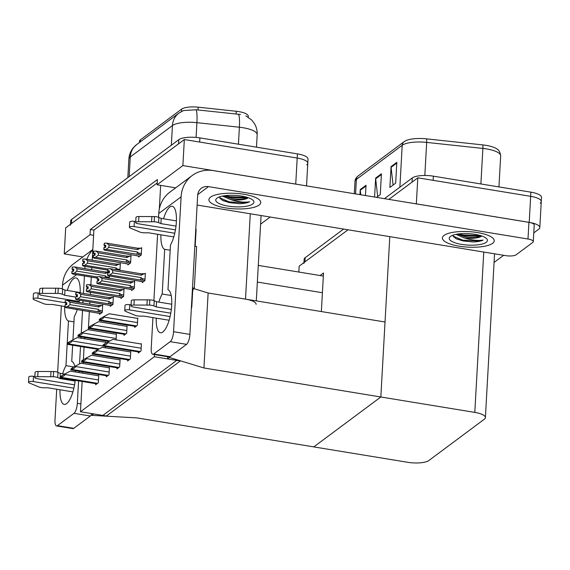 <?xml version="1.0" encoding="UTF-8"?>
<svg xmlns="http://www.w3.org/2000/svg" width="570" height="570" viewBox="0 0 570 570"><rect width="100%" height="100%" fill="white"/><g stroke="black" fill="none" stroke-linecap="round" stroke-linejoin="round"><path stroke-width="0.85" d="M159.329 209.026L160.654 185.371L157.078 184.787L157.37 179.578L90.331 229.489L90.039 234.697L93.615 235.282L92.226 260.148M256.108 304.344A16.395 4.902 -176.8 0 0 245.513 299.129L208.128 292.994L203.939 367.978L169.461 357.461L167.537 358.901L176.728 360.404L102.828 415.423L93.637 413.913L91.713 415.345L136.9 417.896L407.757 462.306A16.395 4.902 -176.8 0 0 428.854 460.517L484.343 419.207A16.395 4.902 -176.8 0 0 485.391 417.611A16.395 4.902 -176.8 0 0 474.796 412.388L203.939 367.978M175.681 187.836L160.654 185.371M91.813 267.508L91.685 269.752M91.278 277.106L90.837 284.922M90.431 292.282L90.302 294.526M89.889 301.879L89.768 304.123M89.355 311.484L88.336 329.716M82.835 256.956L64.239 253.907L65.693 227.872L184.338 139.543L297.191 158.047A16.395 4.902 3.2 0 1 307.786 163.262A16.395 4.902 3.2 0 1 306.738 164.858M270.173 217.028L260.59 224.167M157.078 184.787L182.877 165.578L295.737 184.082A16.395 4.902 3.2 0 1 297.469 184.402M182.877 165.578L184.338 139.543M64.239 253.907L90.039 234.697M139.443 142.514L139.515 141.225A14.756 4.41 3.2 0 1 140.462 139.785L181.645 109.119A14.756 4.41 3.2 0 1 198.161 107.181L236.286 111.271A14.756 4.41 3.2 0 1 248.292 116.301L248.242 117.199M157.185 182.963L93.908 230.081L93.615 235.282M93.908 230.081L90.331 229.489M131.634 289.61L131.585 290.529L134.278 288.52L134.684 281.231L133.993 281.751M120.968 297.554L120.918 298.466L123.612 296.464L124.018 289.175L123.327 289.688M110.302 305.499L110.245 306.411L112.946 304.401L113.352 297.113L112.661 297.633M99.636 313.436L99.579 314.355L102.279 312.346L102.686 305.057L101.994 305.57M138.375 351.911L138.311 352.987L141.011 350.978L141.417 343.689L141.032 343.974M127.709 359.855L127.644 360.931L130.338 358.922L130.751 351.633L130.366 351.918M117.042 367.8L116.978 368.868L119.672 366.866L120.085 359.57L119.7 359.862M106.369 375.737L106.312 376.813L109.005 374.803L109.419 367.515L109.027 367.8M95.703 383.681L95.646 384.75L98.339 382.748L98.752 375.459L98.361 375.744M142.3 281.673L142.251 282.585L144.944 280.583L145.35 273.286L144.659 273.807M127.951 264.01L127.901 264.922L130.594 262.913L131.007 255.624L130.309 256.144M119.964 270.315L120.341 263.568L119.643 264.081M109.298 278.26L109.419 276.015M134.691 326.311L134.634 327.38L137.327 325.377L137.733 318.081L137.349 318.373M124.025 334.248L123.968 335.324L126.661 333.315L127.067 326.026L126.683 326.311M116.073 339.884L116.401 333.97L116.016 334.255M105.407 347.828L105.478 346.517M105.657 343.275L105.735 341.907L105.35 342.192M138.617 256.065L138.567 256.977L141.267 254.975L141.674 247.686L140.975 248.199M80.463 411.754L106.405 416.007L180.298 360.988L154.356 356.735L80.463 411.754L82.158 381.458M82.621 373.165L82.693 371.854M83.156 363.56L83.227 362.256M83.377 359.698L84.082 347.08M84.545 338.787L84.617 337.476M154.356 356.735L154.477 354.561M193.7 288.598L208.128 292.994L385.028 322L380.838 396.984L313.792 446.901L380.838 396.984L389.802 236.643M91.713 415.345L91.791 413.991M169.461 357.461L169.489 356.941M167.537 358.901L167.658 356.72M416.321 203.889L417.817 177.826L530.67 196.329A16.395 4.902 3.2 0 1 541.265 201.545A16.395 4.902 3.2 0 1 540.218 203.141M416.357 203.861L529.216 222.364A16.395 4.902 3.2 0 1 539.811 227.58A16.395 4.902 3.2 0 1 538.764 229.176L533.776 232.888M298.844 272.047L299.172 266.154L348.014 229.796L304.95 261.851A16.395 4.902 3.2 0 0 303.895 263.447M384.458 198.659L412.274 177.954L412.039 182.122L388.854 199.386L417.817 177.826M320.091 275.531L323.518 272.98L321.359 311.562M503.652 255.31L494.069 262.449M70.466 224.316L70.651 221.003A16.395 4.902 3.2 0 1 71.706 219.407L178.795 139.678A16.395 4.902 3.2 0 1 199.892 137.89L199.657 142.051L297.191 158.047A16.395 4.902 3.2 0 1 307.786 163.262L306.525 185.884M70.424 225.164A16.395 4.902 3.2 0 1 71.471 223.568L178.56 143.84L178.795 139.678M240.604 114.485L196.109 109.775L183.583 110.537L178.895 113.138A19.131 17.186 53.3 0 0 172.446 125.55L130.259 156.957A19.131 17.186 -126.7 0 1 136.714 144.545L178.895 113.138M199.892 137.89L297.426 153.879A16.395 4.902 3.2 0 1 308.021 159.094L307.786 163.262M412.274 177.954A16.395 4.902 3.2 0 1 433.371 176.166L433.136 180.334L530.67 196.329A16.395 4.902 3.2 0 1 541.265 201.545L539.811 227.58M404.052 141.738L405.163 141.011A19.672 5.885 3.2 0 1 426.503 138.859L482.712 144.894A19.672 5.885 3.2 0 1 497.061 149.041C498.971 150.017 500.168 152.297 500.674 155.881A21.86 6.541 -176.8 0 0 482.883 148.435L426.674 142.4A21.86 6.541 -176.8 0 0 402.213 145.279L356.385 179.4A5.465 4.909 -126.7 0 1 358.231 175.852L404.052 141.738A5.465 4.909 53.3 0 0 402.213 145.279L399.869 187.188M433.371 176.166L530.905 192.161A16.395 4.902 3.2 0 1 541.5 197.377L541.265 201.545M303.945 262.599L304.131 259.286A16.395 4.902 3.2 0 1 305.185 257.69L343.617 229.069M359.962 194.648L360.247 189.546L366.026 185.25L365.448 195.546M396.827 162.315L395.666 183.141L389.887 187.445L391.056 166.611L396.827 162.315M374.59 197.042L375.651 178.082L381.43 173.779L380.261 194.612L376.556 197.37M377.689 196.529L375.673 178.816A4.375 3.926 -126.7 0 1 375.651 178.082M393.093 185.058L391.077 167.345A4.375 3.926 -126.7 0 1 391.056 166.611M360.781 194.783L360.269 190.28A4.375 3.926 -126.7 0 1 360.247 189.546M108.877 247.294L106.205 249.368L103.811 249.603L103.932 247.522L105.685 247.316L105.799 245.235L104.203 245.321L104.317 243.24L106.554 243.119L109.013 244.908L108.877 247.294L137.456 251.983L138.453 253.044C139.18 253.849 138.98 254.284 137.862 254.348L141.267 254.904M104.203 245.321L104.317 243.24M141.638 248.306L137.078 248.121L106.554 243.119M140.462 248.114L137.591 249.589L109.013 244.908M136.622 255.681L104.973 250.28L103.811 249.603M106.205 249.368L137.862 254.348M105.771 245.684L104.046 245.435L104.274 243.34M105.749 246.069L104.873 245.919L104.795 247.366M137.591 249.589A3.719 1.197 -80.7 0 0 137.078 248.121M103.968 249.489L104.089 247.401M137.456 251.983A3.719 1.197 99.3 0 1 136.729 254.37M104.046 245.435L104.873 245.919M105.778 245.613L104.16 245.349M104.203 243.326L104.089 245.406M107.88 268.933L107.723 271.042L107.958 268.94M109.454 271.291L107.766 271.014M107.766 273.009L107.495 275.21L107.766 273.009L109.362 272.923L109.476 270.843L107.844 270.957L107.958 268.876L110.238 268.719L112.689 270.508L112.561 272.902L141.132 277.59A3.719 1.197 99.3 0 1 140.412 279.977L144.951 280.511M107.887 270.928L108.001 268.841M107.844 270.957L109.454 271.22M107.723 271.042L108.557 271.527L108.471 272.973M109.433 271.669L108.557 271.527M143.327 281.787L140.298 281.288M139.85 281.209L108.656 275.887L107.495 275.21M141.132 277.59L142.137 278.644C142.856 279.457 142.657 279.891 141.538 279.948M112.561 272.902L109.889 274.968L140.412 279.977M107.652 275.089L109.889 274.968M110.238 268.719L140.762 273.728A3.719 1.197 99.3 0 1 141.267 275.196L112.689 270.508M140.762 273.728L144.146 273.721L141.267 275.196M144.146 273.721L145.314 273.913M98.211 255.239L95.539 257.305L93.145 257.547L93.266 255.46L95.012 255.26L95.133 253.173L93.537 253.265L93.651 251.178L95.888 251.057L98.346 252.845L98.211 255.239L126.789 259.927L127.787 260.982C128.514 261.787 128.314 262.221 127.196 262.286L130.601 262.848M93.537 253.265L93.651 251.178M130.972 256.251L126.412 256.065L95.888 251.057M129.796 256.058L126.925 257.533L98.346 252.845M125.949 263.625L94.307 258.224L93.145 257.547M95.539 257.305L127.196 262.286M95.105 253.629L93.38 253.379L93.608 251.277M95.083 254.006L94.207 253.864L94.128 255.303M126.925 257.533A3.719 1.197 -80.7 0 0 126.412 256.065M93.302 257.426L93.423 255.346M126.789 259.927A3.719 1.197 99.3 0 1 126.063 262.314M93.38 253.379L94.207 253.864M95.112 253.557L93.494 253.294M93.537 251.263L93.423 253.351M87.545 263.183L84.873 265.25L82.479 265.485L82.593 263.404L84.346 263.197L84.467 261.117L82.871 261.203L82.985 259.122L85.222 259.001L87.68 260.789L87.545 263.183L116.123 267.864L117.484 269.909M82.871 261.203L82.985 259.122M120.306 264.188L115.746 264.003L85.222 259.001M119.13 264.003L116.259 265.47L87.68 260.789M84.873 265.25L107.837 269.012M107.78 270.123L83.64 266.169L82.479 265.485M84.438 261.566L82.714 261.324L82.942 259.222M84.417 261.951L83.541 261.808L83.462 263.247M116.259 265.47A3.719 1.197 -80.7 0 0 115.746 264.003M82.636 265.371L82.757 263.283M116.123 267.864A3.719 1.197 99.3 0 1 115.667 269.61M82.714 261.324L83.541 261.808M84.445 261.495L82.828 261.231M82.871 259.208L82.75 261.288M76.879 271.12L74.207 273.187L71.813 273.429L71.927 271.349L73.68 271.142L73.801 269.061L72.205 269.147L72.319 267.059L74.556 266.938L77.014 268.727L76.879 271.12L105.457 275.809L106.818 277.854M72.205 269.147L72.319 267.059M108.528 271.954L105.079 271.947L74.556 266.938M108.464 271.94L105.593 273.415L77.014 268.727M74.207 273.187L97.171 276.956M97.114 278.067L72.974 274.106L71.813 273.429M73.772 269.51L72.048 269.261L72.276 267.159M73.751 269.888L72.874 269.745L72.796 271.192M105.593 273.415A3.719 1.197 -80.7 0 0 105.079 271.947M71.97 273.308L72.091 271.227M105.457 275.809A3.719 1.197 99.3 0 1 105.001 277.554M72.048 269.261L72.874 269.745M73.779 269.439L72.162 269.175M72.205 267.152L72.084 269.232M97.213 276.87L97.057 278.987L97.292 276.885M98.788 279.229L97.1 278.958M97.1 280.953L96.829 283.155L97.1 280.953L98.696 280.868L98.81 278.78L97.178 278.901L97.292 276.813L99.572 276.664L102.023 278.452L101.895 280.846L130.466 285.527A3.719 1.197 99.3 0 1 129.746 287.914L134.278 288.448M97.213 278.865L97.335 276.785M97.178 278.901L98.788 279.165M97.057 278.987L97.89 279.471L97.805 280.91M98.767 279.613L97.89 279.471M132.66 289.724L129.632 289.225M129.176 289.154L97.99 283.832L96.829 283.155M130.466 285.527L131.471 286.589C132.19 287.394 131.991 287.829 130.872 287.893M101.895 280.846L99.223 282.912L129.746 287.914M96.986 283.034L99.223 282.912M99.572 276.664L130.095 281.666A3.719 1.197 99.3 0 1 130.601 283.14L102.023 278.452M130.095 281.666L133.48 281.666L130.601 283.14M133.48 281.666L134.648 281.858M86.547 284.815L86.391 286.924L86.626 284.829M88.122 287.173L86.433 286.895M86.433 288.89L86.319 290.978L86.433 288.89L88.029 288.805L88.143 286.724L86.512 286.838L86.626 284.758L88.906 284.608L91.357 286.397L91.221 288.783L119.8 293.472A3.719 1.197 99.3 0 1 119.08 295.858L123.612 296.393M86.547 286.81L86.669 284.729M86.512 286.838L88.122 287.102M86.391 286.924L87.217 287.408L87.139 288.855M88.101 287.558L87.217 287.408M121.994 297.668L118.966 297.169M118.51 297.098L87.324 291.769L86.163 291.092M119.8 293.472L120.797 294.533C121.524 295.338 121.325 295.773 120.206 295.837M91.221 288.783L88.55 290.857L119.08 295.858M86.319 290.978L88.55 290.857M88.906 284.608L119.429 289.61A3.719 1.197 99.3 0 1 119.935 291.078L91.357 286.397M119.429 289.61L122.814 289.603L119.935 291.078M122.814 289.603L123.982 289.795M75.881 292.752L75.725 294.868L75.953 292.766M77.456 295.118L75.767 294.84M75.767 296.835L75.496 299.036L75.767 296.835L77.363 296.749L77.477 294.661L75.846 294.783L75.96 292.695L78.233 292.545L80.691 294.334L80.555 296.728L109.134 301.416A3.719 1.197 99.3 0 1 108.414 303.803L112.946 304.337M75.881 294.754L76.002 292.666M75.846 294.783L77.456 295.046M75.725 294.868L76.551 295.353L76.473 296.792M77.435 295.495L76.551 295.353M111.328 305.606L108.3 305.114M107.844 305.036L76.651 299.713L75.496 299.036M109.134 301.416L110.131 302.471C110.858 303.276 110.658 303.71 109.54 303.774M80.555 296.728L77.883 298.794L108.414 303.803M75.653 298.915L77.883 298.794M78.233 292.545L108.763 297.554A3.719 1.197 99.3 0 1 109.269 299.022L80.691 294.334M108.763 297.554L112.148 297.547L109.269 299.022M112.148 297.547L113.316 297.74M65.215 300.696L65.058 302.812L65.286 300.711M66.79 303.055L65.101 302.777M65.101 304.772L64.987 306.86L65.101 304.772L66.697 304.686L66.811 302.606L65.18 302.72L65.294 300.639L67.566 300.49L70.025 302.278L69.889 304.672L98.468 309.353A3.719 1.197 99.3 0 1 97.748 311.74L102.279 312.274M65.215 302.691L65.336 300.611M65.18 302.72L66.79 302.983M65.058 302.812L65.885 303.297L65.806 304.736M66.768 303.44L65.885 303.297M100.662 313.55L97.634 313.051M97.178 312.98L65.985 307.65L64.823 306.974M98.468 309.353L99.465 310.415C100.192 311.22 99.992 311.655 98.874 311.719M69.889 304.672L67.217 306.738L97.748 311.74M64.987 306.86L67.217 306.738M67.566 300.49L98.097 305.492A3.719 1.197 99.3 0 1 98.603 306.959L70.025 302.278M98.097 305.492L101.481 305.484L98.603 306.959M101.481 305.484L102.65 305.677M100.712 318.388L103.918 316.571L103.89 317.091C103.733 318.167 102.65 318.951 100.648 319.442A2.736 0.876 -80.7 0 1 100.227 319.991L99.65 320.418A2.736 0.876 -80.7 0 1 99.358 320.511A2.736 0.876 -80.7 0 1 99.258 320.483L99.315 319.421L100.712 318.388L100.648 319.442M137.719 318.43L109.233 313.764L103.918 316.571M104.388 343.995L107.602 342.178L107.573 342.698C107.409 343.767 106.334 344.558 104.331 345.049A2.736 0.876 -80.7 0 1 103.911 345.598L103.334 346.026A2.736 0.876 -80.7 0 1 103.035 346.118A2.736 0.876 -80.7 0 1 102.942 346.083L102.999 345.028L104.388 343.995L104.331 345.049M141.396 344.038L112.91 339.364L107.602 342.178M60.014 389.78A21.86 7.032 -80.7 0 0 64.232 404.401A21.86 7.032 -80.7 0 0 66.605 403.653A21.86 7.032 -80.7 0 0 75.204 380.318M75.518 371.996A21.86 7.032 -80.7 0 0 75.432 370.664M74.812 366.446A21.86 7.032 -80.7 0 0 71.742 361.366L72.639 345.206M72.939 339.855L74.235 316.671A21.86 7.032 -80.7 0 0 77.271 309.503M73.943 321.865L68.464 320.967L65.963 365.662A21.86 7.032 -80.7 0 0 62.643 373.756M73.893 366.966L65.963 365.662M323.347 276.065L258.281 265.399M79.066 302.371A21.86 7.032 -80.7 0 0 79.444 300.169M80.178 292.866A21.86 7.032 -80.7 0 0 75.967 277.939A21.86 7.032 -80.7 0 0 67.296 290.443M64.674 306.461A21.86 7.032 -80.7 0 0 68.464 320.967M76.537 274.69L62.529 285.121L62.315 288.926M61.368 305.919L57.663 372.239M56.708 389.232L54.991 419.983A8.201 2.636 -80.7 0 0 56.551 425.925A8.201 2.636 -80.7 0 0 57.442 425.647L73.787 428.327A8.201 2.636 99.3 0 1 72.896 428.604L56.551 425.925M91.955 413.635A8.201 2.636 99.3 0 1 90.345 416L74 413.321L57.442 425.647M74 413.321A8.201 2.636 -80.7 0 0 77.328 403.361L80.897 403.945M85.051 266.397A32.789 29.462 53.3 0 0 84.866 268.491L84.859 268.627M84.445 275.987L83.469 293.408M83.063 300.761L82.935 303.005M82.522 310.365L81.246 333.215M81.04 336.891L80.969 338.195M80.505 346.496L79.529 363.924M79.116 371.27L79.045 372.573M78.582 380.874L77.328 403.361M90.345 416L73.787 428.327M257.355 282.057L322.413 292.731M92.796 249.952A32.789 29.462 53.3 0 0 86.832 259.264M62.529 285.121A32.789 29.462 -126.7 0 1 73.587 263.839L92.817 249.525M156.244 318.131A21.86 7.032 -80.7 0 0 160.462 332.752A21.86 7.032 -80.7 0 0 162.835 332.011A21.86 7.032 -80.7 0 0 171.335 309.531A21.86 7.032 -80.7 0 0 167.972 289.724L170.466 245.022A21.86 7.032 -80.7 0 0 176.394 221.481A21.86 7.032 -80.7 0 0 172.197 206.29A21.86 7.032 -80.7 0 0 163.526 218.802M477.453 232.56A25.963 7.766 -176.8 0 0 442.391 237.925A25.963 7.766 -176.8 0 0 459.164 246.183A25.963 7.766 -176.8 0 0 494.233 240.818A25.963 7.766 -176.8 0 0 477.453 232.56A25.963 7.766 3.2 0 1 494.233 240.818A25.963 7.766 3.2 0 1 459.164 246.183A25.963 7.766 3.2 0 1 442.391 237.925A25.963 7.766 3.2 0 1 477.453 232.56M243.981 194.285A25.963 7.766 -176.8 0 0 208.912 199.642A25.963 7.766 -176.8 0 0 225.684 207.9A25.963 7.766 -176.8 0 0 260.754 202.542A25.963 7.766 -176.8 0 0 243.981 194.285A25.963 7.766 3.2 0 1 260.754 202.542A25.963 7.766 3.2 0 1 225.684 207.9A25.963 7.766 3.2 0 1 208.912 199.642A25.963 7.766 3.2 0 1 243.981 194.285M221.552 199.222A19.131 5.721 3.2 0 1 220.106 198.659M455.031 237.505A19.131 5.721 3.2 0 1 453.585 236.942M170.174 250.223L164.694 249.325L162.194 294.02A21.86 7.032 -80.7 0 0 158.873 302.114M171.192 295.495L162.194 294.02M533.292 241.623A8.201 2.451 -176.8 0 0 527.991 239.015L528.924 222.35A8.201 2.451 3.2 0 1 534.218 224.958L533.292 241.623A8.201 2.451 -176.8 0 1 532.765 242.421L516.206 254.747A8.201 2.451 -176.8 0 1 505.654 255.638L197.127 205.05M528.924 222.35L213.479 170.63A32.789 29.462 53.3 0 0 192.154 175.567A32.789 29.462 53.3 0 0 181.096 196.849L173.558 331.712L189.895 334.391L197.669 195.36A10.93 9.818 -126.7 0 1 201.353 188.271A10.93 9.818 -126.7 0 1 208.463 186.625L527.991 239.015M160.904 234.819A21.86 7.032 -80.7 0 0 164.694 249.325M181.096 196.849L158.759 213.479L158.546 217.284M157.598 234.277L153.893 300.597M152.938 317.59L151.221 348.341A8.201 2.636 -80.7 0 0 152.781 354.284A8.201 2.636 -80.7 0 0 153.672 353.998L170.017 356.678A8.201 2.636 99.3 0 1 169.126 356.963L152.781 354.284M189.895 334.391A8.201 2.636 99.3 0 1 186.575 344.351L170.231 341.672L153.672 353.998M170.231 341.672A8.201 2.636 -80.7 0 0 173.558 331.712M186.575 344.351L170.017 356.678M158.759 213.479A32.789 29.462 -126.7 0 1 169.817 192.197L192.154 175.567M90.046 326.332L93.252 324.508L93.224 325.028C93.067 326.104 91.984 326.888 89.982 327.387A2.736 0.876 -80.7 0 1 89.561 327.935L88.984 328.363A2.736 0.876 -80.7 0 1 88.692 328.455A2.736 0.876 -80.7 0 1 88.592 328.42L88.649 327.365L90.046 326.332L89.982 327.387M127.053 326.375L98.567 321.701L93.252 324.508M79.38 334.269L82.586 332.453L82.557 332.973C82.401 334.048 81.318 334.832 79.316 335.324A2.736 0.876 -80.7 0 1 78.895 335.873L78.318 336.307A2.736 0.876 -80.7 0 1 78.026 336.4A2.736 0.876 -80.7 0 1 77.926 336.364L77.983 335.31L79.38 334.269L79.316 335.324M116.38 334.312L87.901 329.645L82.586 332.453M68.713 342.214L71.92 340.397L71.891 340.917C71.735 341.986 70.651 342.777 68.649 343.268A2.736 0.876 -80.7 0 1 68.229 343.817L67.652 344.244A2.736 0.876 -80.7 0 1 67.36 344.337A2.736 0.876 -80.7 0 1 67.26 344.301L67.317 343.247L68.713 342.214L68.649 343.268M105.714 342.257L77.235 337.583L71.92 340.397M93.722 351.932L96.936 350.115L96.907 350.636C96.743 351.711 95.667 352.495 93.665 352.994A2.736 0.876 -80.7 0 1 93.245 353.535L92.668 353.97A2.736 0.876 -80.7 0 1 92.368 354.063A2.736 0.876 -80.7 0 1 92.276 354.027L92.333 352.972L93.722 351.932L93.665 352.994M130.73 351.982L102.244 347.308L96.936 350.115M83.056 359.877L86.27 358.06L86.241 358.58C86.077 359.656 85.001 360.44 82.999 360.931A2.736 0.876 -80.7 0 1 82.579 361.48L82.002 361.907A2.736 0.876 -80.7 0 1 81.702 362A2.736 0.876 -80.7 0 1 81.603 361.971L81.667 360.91L83.056 359.877L82.999 360.931M120.063 359.919L91.578 355.253L86.27 358.06M72.39 367.821L75.603 365.997L75.575 366.517C75.411 367.593 74.335 368.377 72.333 368.876A2.736 0.876 -80.7 0 1 71.913 369.424L71.336 369.852A2.736 0.876 -80.7 0 1 71.036 369.944A2.736 0.876 -80.7 0 1 70.937 369.909L71.001 368.854L72.39 367.821L72.333 368.876M109.397 367.864L80.912 363.19L75.603 365.997M61.724 375.758L64.937 373.941L64.909 374.462C64.745 375.537 63.669 376.321 61.667 376.813A2.736 0.876 -80.7 0 1 61.246 377.361L60.669 377.796A2.736 0.876 -80.7 0 1 60.37 377.889A2.736 0.876 -80.7 0 1 60.27 377.853L60.335 376.799L61.724 375.758L61.667 376.813M98.731 375.801L70.245 371.134L64.937 373.941M74.563 384.814L37.064 378.665A3.491 1.04 3.2 0 1 34.813 377.561A3.491 1.04 3.2 0 1 37.727 376.692L53.302 376.734A5.465 1.632 3.2 0 1 57.712 377.582L58.005 372.374L60.313 373.378L64.674 374.091M73.872 388.199L33.217 381.537L33.502 376.328L34.863 376.549M75.603 297.063L64.681 295.267L62.372 294.27L62.657 289.061A5.465 1.632 3.2 0 0 58.247 288.213L42.679 288.171A3.491 1.04 -176.8 0 0 39.758 289.033L39.465 294.241A3.491 1.04 3.2 0 0 41.724 295.353L79.223 301.502M39.522 293.237L38.162 293.016A3.491 1.04 -176.8 0 0 33.452 293.735L33.16 298.944A3.491 1.04 3.2 0 1 37.869 298.217L38.162 293.016M65.066 302.677L37.869 298.217M64.681 295.267L64.973 290.059L80.185 292.56M62.657 289.061L64.973 290.059M58.247 288.213L57.962 293.422A5.465 1.632 3.2 0 1 62.372 294.27M57.962 293.422L42.387 293.379A3.491 1.04 3.2 0 0 39.465 294.241M55.653 288.192L55.361 293.4M72.903 391.889L47.702 387.757L44.018 387.778A5.465 1.632 3.2 0 1 39.33 387.137L29.291 382.976A3.491 1.04 3.2 0 1 28.5 382.256A3.491 1.04 3.2 0 1 33.217 381.537M33.16 298.944A3.491 1.04 3.2 0 0 33.951 299.663L43.99 303.817A5.465 1.632 3.2 0 0 48.678 304.458L52.355 304.444L64.852 306.489M75.119 381.059L60.021 378.587L60.313 373.378M60.021 378.587L57.712 377.582M33.502 376.328A3.491 1.04 -176.8 0 0 28.792 377.048L28.5 382.256M58.005 372.374A5.465 1.632 3.2 0 0 53.594 371.526L38.019 371.483A3.491 1.04 -176.8 0 0 35.098 372.353L34.813 377.561M53.594 371.526L53.302 376.734M50.994 371.505L50.709 376.713M170.793 313.172L133.294 307.023A3.491 1.04 3.2 0 1 131.043 305.912A3.491 1.04 3.2 0 1 133.957 305.05L149.532 305.085A5.465 1.632 3.2 0 1 153.943 305.94L154.235 300.732L156.543 301.73L171.755 304.223M170.102 316.557L129.447 309.888L129.732 304.679L131.093 304.907M176.009 226.098L160.911 223.625L158.595 222.628L158.888 217.419A5.465 1.632 3.2 0 0 154.477 216.564L138.909 216.529A3.491 1.04 -176.8 0 0 135.988 217.391L135.696 222.599A3.491 1.04 3.2 0 0 137.954 223.711L175.453 229.86M135.753 221.595L134.392 221.367A3.491 1.04 -176.8 0 0 129.682 222.086L129.39 227.295A3.491 1.04 3.2 0 1 134.1 226.575L134.392 221.367M174.762 233.244L134.1 226.575M195.831 228.292A6.555 5.892 53.3 0 1 196.066 230.437L195.246 245.022A2.736 0.876 -80.7 0 0 195.311 246.261M160.911 223.625L161.203 218.417L176.415 220.911M158.888 217.419L161.203 218.417M154.477 216.564L154.192 221.773A5.465 1.632 3.2 0 1 158.595 222.628M154.192 221.773L138.617 221.73A3.491 1.04 3.2 0 0 135.696 222.599M151.884 216.543L151.591 221.751M169.133 320.247L143.932 316.115L140.249 316.129A5.465 1.632 3.2 0 1 135.56 315.488L125.521 311.334A3.491 1.04 3.2 0 1 124.73 310.607A3.491 1.04 3.2 0 1 129.447 309.888M129.39 227.295A3.491 1.04 3.2 0 0 130.174 228.014L140.22 232.175A5.465 1.632 3.2 0 0 144.908 232.816L148.585 232.802L173.786 236.928M192.496 287.836L194.313 288.135L196.643 246.475L194.826 246.176M194.313 288.135L193.736 288.562A2.736 0.876 -80.7 0 0 192.632 291.883L191.812 306.461A6.555 5.892 53.3 0 1 191.342 308.498M171.349 309.417L156.251 306.938L156.543 301.73M156.251 306.938L153.943 305.94M129.732 304.679A3.491 1.04 -176.8 0 0 125.022 305.406L124.73 310.607M154.235 300.732A5.465 1.632 3.2 0 0 149.825 299.884L134.249 299.841A3.491 1.04 -176.8 0 0 131.328 300.704L131.043 305.912M149.825 299.884L149.532 305.085M147.224 299.863L146.932 305.071M228.093 206.105A19.131 5.721 3.2 0 1 216.792 198.289A19.131 5.721 3.2 0 1 241.573 196.073A19.131 5.721 3.2 0 1 253.066 200.312A19.131 5.721 3.2 0 1 247.936 205.927A19.131 5.721 3.2 0 1 228.093 206.105M222.514 196.087L230.309 199.464C237.946 201.887 244.388 202.663 249.624 201.78C247.387 202.884 244.06 203.533 239.649 203.718L229.254 202.621L222.35 200.319L219.436 197.127M223.989 195.823L230.38 198.168C238.403 199.657 244.238 199.593 247.893 197.975L247.28 198.267M230.309 199.464A13.666 4.083 -176.8 0 0 247.893 197.975M225.556 195.61L229.468 196.664L247.145 197.341M219.564 197.783L229.176 201.873L245.506 202.763L249.624 201.78M224.21 195.788L229.432 197.313L245.763 198.21L248.271 197.74M222.136 200.205L229.14 202.521L239.649 203.718M461.572 244.388A19.131 5.721 3.2 0 1 450.272 236.571A19.131 5.721 3.2 0 1 475.052 234.356A19.131 5.721 3.2 0 1 486.545 238.595A19.131 5.721 3.2 0 1 481.415 244.209A19.131 5.721 3.2 0 1 461.572 244.388M455.993 234.363L463.788 237.747C471.426 240.169 477.867 240.946 483.103 240.063C480.866 241.167 477.539 241.808 473.128 241.994L462.733 240.903L455.829 238.602L452.908 235.41M457.468 234.106L463.859 236.443C471.875 237.939 477.717 237.875 481.372 236.258L480.759 236.55M463.788 237.747A13.666 4.083 -176.8 0 0 481.372 236.258M459.035 233.892L462.947 234.947L480.624 235.617M453.036 236.066L462.655 240.148L478.985 241.046L483.103 240.063M457.689 234.07L462.911 235.595L479.242 236.486L481.75 236.016M455.608 238.488L462.619 240.804L473.128 241.994M245.513 299.129L250.287 213.771M295.737 184.082L297.426 153.879M198.161 107.181L198.004 110.017M181.645 109.119L181.517 111.485M236.286 111.271L236.123 114.107M140.462 139.785L140.348 141.837M529.216 222.364L530.905 192.161M474.796 412.388L483.766 252.054M245.805 115.831L251.627 119.964L254.27 123.327C256.4 126.804 257.376 130.587 257.177 134.684A21.86 6.541 -176.8 0 0 243.055 127.73A21.86 6.541 -176.8 0 0 239.386 127.231L196.907 122.671A21.86 6.541 -176.8 0 0 172.446 125.55L171.342 145.222M196.109 109.775A19.131 3.078 96.1 0 1 196.907 122.671L196.087 137.413M129.162 176.629L130.259 156.957A21.86 6.541 -176.8 0 0 128.863 159.087L127.823 177.619M238.573 114.306A19.131 3.078 96.1 0 1 239.386 127.231L238.438 144.21M71.706 219.407L71.471 223.568M426.503 138.859A5.465 0.876 96.1 0 1 426.674 142.4L424.828 175.489M355.573 193.928L356.385 179.4A21.86 6.541 -176.8 0 0 354.989 181.531C355.024 179.486 356.108 177.598 358.231 175.852M482.712 144.894A5.465 0.876 96.1 0 1 482.883 148.435L480.895 183.96M305.185 257.69L304.95 261.851M381.387 174.562L375.673 178.816M365.983 186.034L360.269 190.28M396.784 163.098L391.077 167.345M138.453 253.044L141.346 253.515M139.65 256.179L136.166 255.609M142.137 278.644L145.022 279.122M127.787 260.982L130.68 261.459M128.984 264.117L125.5 263.547M117.121 268.926L120.014 269.396M106.455 276.863L109.347 277.341M131.471 286.589L134.356 287.066M120.797 294.533L123.69 295.004M110.131 302.471L113.024 302.948M99.465 310.415L102.358 310.885M137.484 322.599L103.89 317.091M136.558 325.947L100.227 319.991M135.981 326.375L99.65 320.418M141.161 348.206L107.573 342.698M140.241 351.555L103.911 345.598M139.657 351.982L103.334 346.026M208.463 186.625L197.74 194.605M126.818 330.536L93.224 325.028M125.892 333.892L89.561 327.935M125.314 334.319L88.984 328.363M116.152 338.48L82.557 332.973M109.903 340.96L78.895 335.873M109.148 341.359L78.318 336.307M102.942 346.004L71.891 340.917M99.237 348.897L68.229 343.817M98.482 349.303L67.652 344.244M130.494 356.143L96.907 350.636M129.568 359.492L93.245 353.535M128.991 359.927L92.668 353.97M119.828 364.088L86.241 358.58M118.902 367.436L82.579 361.48M118.325 367.864L82.002 361.907M109.162 372.025L75.575 366.517M108.236 375.381L71.913 369.424M107.659 375.808L71.336 369.852M98.496 379.969L64.909 374.462M97.57 383.318L61.246 377.361M96.993 383.745L60.669 377.796M42.679 288.171L42.387 293.379M38.019 371.483L37.727 376.692M138.909 216.529L138.617 221.73M193.736 288.562L192.468 288.356M192.632 291.883L192.275 291.826M134.249 299.841L133.957 305.05M223.533 200.84A21.86 6.541 -176.8 0 0 227.423 201.616M457.005 239.122A21.86 6.541 -176.8 0 0 460.902 239.899A21.86 6.541 -176.8 0 0 462.783 240.177M256.3 300.896L261.074 215.538M485.391 417.611L494.553 253.821M136.714 144.545L133.409 147.651C130.658 150.965 129.141 154.776 128.863 159.087M257.177 134.684L256.479 147.167M500.674 155.881L498.935 186.917M354.989 181.531L354.305 193.722M136.487 255.716L139.586 256.222M140.17 281.323L143.262 281.829M125.82 263.661L128.92 264.166M129.504 289.261L132.596 289.774M118.831 297.205L121.93 297.711M108.165 305.149L111.264 305.655M97.499 313.087L100.598 313.593M135.824 326.496L99.358 320.511M139.508 352.096L103.035 346.118M125.158 334.433L88.692 328.455M108.941 341.466L78.026 336.4M98.275 349.41L67.36 344.337M128.834 360.041L92.368 354.063M118.168 367.985L81.702 362M107.502 375.922L71.036 369.944M96.836 383.867L60.37 377.889"/></g></svg>
